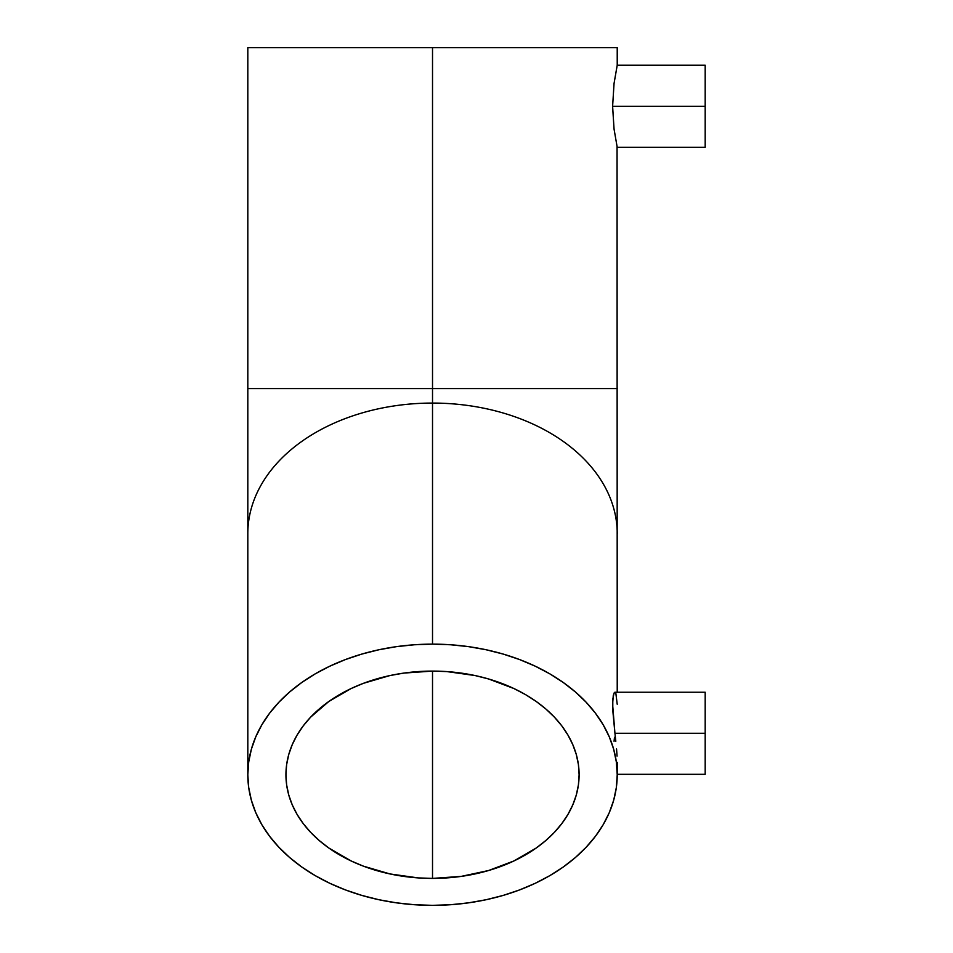 <?xml version="1.0" encoding="UTF-8"?>
<svg xmlns="http://www.w3.org/2000/svg" width="953" height="953" viewBox="0 0 953 953"><rect width="100%" height="100%" fill="white"/><g stroke="black" fill="none" stroke-linecap="round" stroke-linejoin="round"><path stroke-width="1.43" d="M432.519 388.562L432.519 403.071L432.519 388.562L247.816 388.562L617.222 388.562L432.519 388.562L432.519 47.65L432.519 644.133A184.703 130.609 0 0 1 617.222 774.741A184.703 130.609 0 0 1 432.519 905.35A184.703 130.609 0 0 1 247.816 774.741A184.703 130.609 0 0 1 432.519 644.133L432.519 403.071A184.703 130.609 0 0 1 617.222 533.68A184.703 130.609 180 0 0 432.519 403.071A184.703 130.609 180 0 0 247.816 533.68A184.703 130.609 0 0 1 432.519 403.071L432.519 388.562M614.054 741.291L614.482 737.312M617.056 756.063L616.555 748.939L617.056 756.063M615.817 741.255L614.935 733.286L615.817 741.255M617.222 774.324L705.184 774.324L705.184 733.286L614.935 733.286L612.791 710.485L612.791 699.133L614.054 693.022L614.935 692.235L615.817 693.022L617.222 704.255M612.612 106.724L614.054 129.108L617.222 147.334L614.054 129.108L612.612 106.283L614.054 83.459L617.222 65.245L705.184 65.245L705.184 106.283L612.612 106.283L705.184 106.283L705.184 65.245M617.222 692.235L617.056 146.548L617.222 147.334L705.184 147.334L705.184 106.283L705.184 147.334M432.519 878.404A146.595 103.651 0 0 1 285.936 774.741A146.595 103.651 0 0 1 432.519 671.091L432.519 878.404L418.153 877.904L389.968 873.937L363.415 866.158L351.085 860.928L328.868 848.039L319.207 840.498L310.63 832.326L303.245 823.606L297.086 814.41L292.237 804.832L288.747 794.969L286.639 784.903L285.936 774.741L286.639 764.58L288.747 754.526L292.237 744.65L297.086 735.073L303.245 725.876L310.63 717.156L328.868 701.444L351.085 688.554L363.415 683.325L389.968 675.546L403.929 673.08L432.519 671.091L446.886 671.591L475.07 675.546L488.615 678.977L513.965 688.554L525.52 694.618L536.182 701.444L545.843 708.984L554.408 717.156L561.805 725.876L567.952 735.073L572.801 744.65L576.303 754.526L578.411 764.58L579.114 774.741L578.411 784.903L576.303 794.969L572.801 804.832L567.952 814.41L561.805 823.606L554.408 832.326L545.843 840.498L536.182 848.039L513.965 860.928L488.615 870.506L461.121 876.403L432.519 878.404L432.519 671.091A146.595 103.651 0 0 1 579.114 774.741A146.595 103.651 0 0 1 432.519 878.404M617.222 762.305L617.222 774.741L616.341 761.947L613.684 749.261L609.277 736.836L603.166 724.768L595.422 713.178L586.095 702.182L575.302 691.89L563.128 682.396L549.702 673.783L535.145 666.147L519.588 659.559L503.208 654.08L486.137 649.755L468.554 646.646L450.626 644.764L432.519 644.133L414.424 644.764L396.484 646.646L378.901 649.755L361.842 654.08L345.451 659.559L329.905 666.147L315.348 673.783L301.91 682.396L289.748 691.89L278.943 702.182L269.628 713.178L261.872 724.768L255.773 736.836L251.366 749.261L248.709 761.947L247.816 774.741L248.709 787.547L251.366 800.222L255.773 812.659L261.872 824.726L269.628 836.305L278.943 847.3L289.748 857.605L301.91 867.099L315.348 875.7L329.905 883.336L345.451 889.923L361.842 895.403L378.901 899.727L396.484 902.836L414.424 904.719L432.519 905.35L450.626 904.719L468.554 902.836L486.137 899.727L503.208 895.403L519.588 889.923L535.145 883.336L549.702 875.7L563.128 867.099L575.302 857.605L586.095 847.3L595.422 836.305L603.166 824.726L609.277 812.659L613.684 800.222L616.341 787.547L617.222 774.741M617.222 47.65L247.816 47.65L617.222 47.65L617.222 65.245M617.056 66.031L614.054 83.459L612.612 106.283M614.482 692.438L613.291 695.345L612.612 704.255L614.935 733.286L705.184 733.286L705.184 692.235L705.184 774.324M247.816 47.65L247.816 774.741M614.935 692.235L705.184 692.235"/></g></svg>
